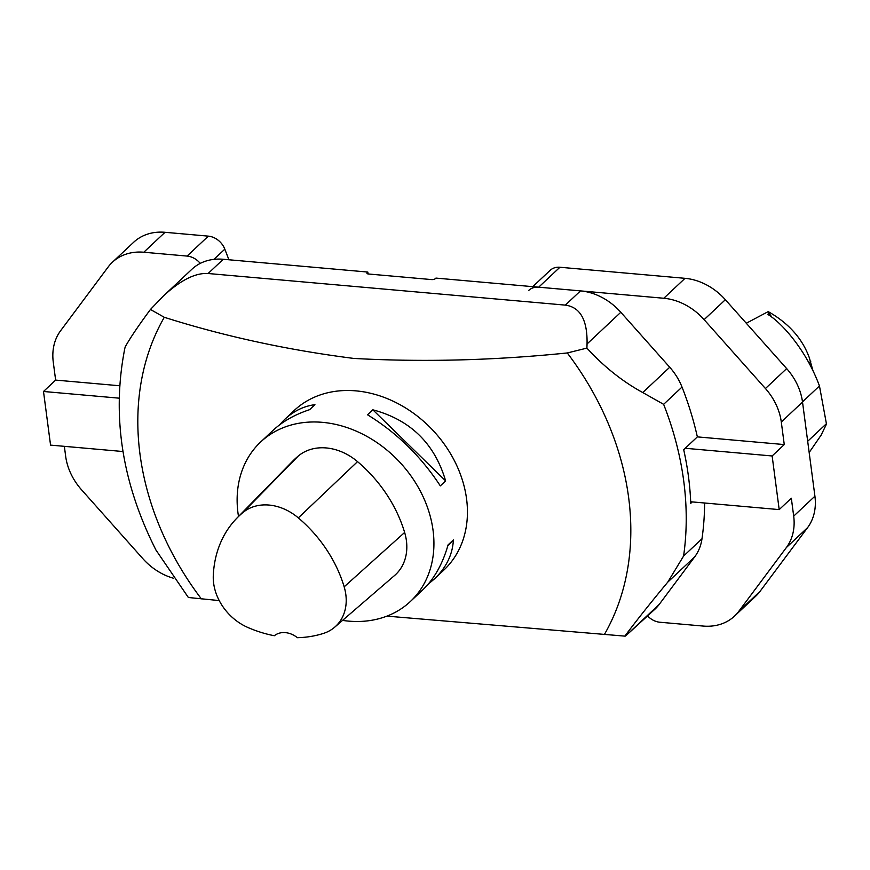 <?xml version="1.0" encoding="UTF-8"?>
<svg xmlns="http://www.w3.org/2000/svg" width="870" height="870" viewBox="0 0 870 870"><rect width="100%" height="100%" fill="white"/><g stroke="black" fill="none" stroke-linecap="round" stroke-linejoin="round"><path stroke-width="1.3" d="M238.5 516.476A109.381 87.587 46.8 0 1 237.999 513.093A109.381 87.587 46.8 0 1 260.652 441.993A109.381 87.587 46.8 0 1 399.373 461.774A109.381 87.587 46.8 0 1 410.401 601.475L422.809 589.817C434.206 578.952 442.634 563.977 448.083 544.881L453.39 539.9L447.789 545.914M453.39 539.9C452.596 554.614 446.256 567.642 434.38 578.952L428.171 584.194M372.828 409.803L445.625 480.892L440.318 485.884C420.939 456.358 396.676 432.662 367.521 414.783L372.828 409.803C410.368 419.808 434.63 443.504 445.625 480.892M279.281 425.093L284.631 419.471C293.734 411.01 303.826 406.083 314.94 404.68L309.633 409.661C294.81 414.544 282.63 421.439 273.071 430.335L260.652 441.993M237.031 517.987A121.691 97.44 46.8 0 0 213.291 575.505A48.774 39.052 46.8 0 0 247.83 627.466A121.691 97.44 46.8 0 0 274.344 635.731A20.836 16.682 46.8 0 1 297.399 637.699A121.691 97.44 46.8 0 0 323.292 633.469A48.774 39.052 46.8 0 0 334.754 627.129L394.578 575.494A52.091 41.706 46.8 0 0 404.637 532.462A125.008 100.093 46.8 0 0 357.537 461.633A52.091 41.706 46.8 0 0 298.356 455.956A125.008 100.093 46.8 0 0 292.32 461.524L237.031 517.987A121.691 97.44 46.8 0 1 242.904 512.56A48.774 39.052 46.8 0 1 298.323 517.878A121.691 97.44 46.8 0 1 344.161 586.826A48.774 39.052 46.8 0 1 334.754 627.129M410.401 601.475A109.381 87.587 46.8 0 1 342.552 620.397M434.38 578.952L443.907 570.002A109.381 87.587 -133.2 0 0 466.57 498.901A109.381 87.587 -133.2 0 0 396.84 403.017A109.381 87.587 -133.2 0 0 294.169 410.52L284.631 419.471M386.9 616.134L624.823 636.122C637.405 619.386 651.706 601.398 667.725 582.182L683.592 556.039L701.992 538.769A55.56 44.49 46.8 0 1 694.695 556.865L659.264 604.356A55.56 44.49 46.8 0 1 655.077 609.054L625.508 636.046L659.264 604.356M150.445 309.481L163.419 295.985L191.889 269.254A55.56 44.49 46.8 0 1 223.275 259.271L367.825 272.06L367.216 272.636A2.773 1.109 172.5 0 0 366.933 273.213A2.773 1.109 172.5 0 0 368.478 273.996L431.64 279.585A2.773 1.109 172.5 0 0 435.326 278.661L435.935 278.095L580.486 290.885A55.56 44.49 46.8 0 1 620.81 312.276L669.726 367.238A55.56 44.49 46.8 0 1 682.015 387.063L663.625 404.332L642.767 392.555C622.637 381.582 604.019 366.77 586.902 348.109L567.283 352.959C494.214 360.419 423.048 362.246 353.807 358.429C287.524 350.023 224.351 336.309 164.289 317.289L150.445 309.481C138.46 325.674 130.076 338.093 125.291 346.76L124.867 348.12M155.947 550.025L188.366 597.494L219.229 600.583M624.823 636.122L625.508 636.046M163.419 295.985C180.471 280.227 195.369 272.734 208.104 273.506L565.326 305.12C580.268 307.132 587.522 320.073 587.054 343.965L586.902 348.109M704.613 503.001A312.515 250.245 46.8 0 1 701.992 538.769M682.015 387.063A312.515 250.245 46.8 0 1 697.348 436.881L683.7 449.692A312.515 250.245 46.8 0 1 690.758 503.338L692.281 501.914M368.064 273.941L367.825 272.06M685.223 448.278L772.136 455.967L779.194 509.602L690.693 501.772M779.194 509.602L791.33 498.216L793.69 516.127L814.918 496.194L802.521 402.07L781.293 422.004L784.261 444.57L697.348 436.881M781.293 422.004A55.56 44.49 -133.2 0 0 765.437 388.531L704.124 319.649A55.56 44.49 -133.2 0 0 663.799 298.258L685.027 278.324L559.91 267.253L538.682 287.187L663.799 298.258M538.682 287.187A17.367 13.898 -133.2 0 0 528.873 290.308M532.755 286.665L550.112 270.374A17.367 13.898 46.8 0 1 559.91 267.253M802.521 402.07A55.56 44.49 -133.2 0 0 786.665 368.597L725.352 299.715A55.56 44.49 -133.2 0 0 685.027 278.324M814.918 496.194A55.56 44.49 46.8 0 1 807.599 527.611L759.967 591.459A55.56 44.49 46.8 0 1 755.78 596.157L734.552 616.08A55.56 44.49 -133.2 0 0 738.739 611.393L759.967 591.459M772.136 455.967L784.261 444.57M807.599 527.611L786.371 547.545L738.739 611.393M786.371 547.545A55.56 44.49 -133.2 0 0 793.69 516.127M647.671 615.993A17.367 13.898 -133.2 0 0 659.862 622.235L703.167 626.063A55.56 44.49 -133.2 0 0 734.552 616.08M746.286 323.238L768.199 311.612C788.818 323.314 802.575 338.821 809.47 358.146A146.78 117.526 -133.2 0 1 810.307 361.441L809.22 363.355M809.165 452.52L821.062 435.239L826.478 424.081L819.464 385.954C805.685 348.674 780.825 322.357 768.558 314.886L767.851 314.244M768.558 314.886L768.199 311.612M819.464 385.954L802.499 401.875M807.686 441.286L826.5 423.625M812.993 370.718L810.198 361.006M809.383 363.671L810.807 361.18M123.007 451.53L50.558 445.114L43.5 391.478L119.125 398.166M173.706 578.311A55.56 44.49 -133.2 0 1 142.843 558.649L81.53 489.766A55.56 44.49 -133.2 0 1 65.663 456.293L64.358 446.343M165.028 232.301L143.789 252.235A55.56 44.49 -133.2 0 0 112.415 262.218L133.643 242.284A55.56 44.49 46.8 0 1 165.028 232.301L208.321 236.14A17.367 13.898 46.8 0 1 224.819 249.157L228.908 259.771M43.5 391.478L55.636 380.092L53.277 362.181A55.56 44.49 -133.2 0 1 60.595 330.752L108.217 266.916A55.56 44.49 -133.2 0 1 112.415 262.218M55.636 380.092L119.658 385.758M200.241 263.392A17.367 13.898 -133.2 0 0 187.093 256.074L208.321 236.14M143.789 252.235L187.093 256.074M344.161 586.826L404.637 532.462M298.323 517.878L357.537 461.633M242.904 512.56L298.356 455.956M604.356 634.545A274.006 219.414 -133.2 0 0 567.283 352.959M663.625 404.332A312.515 250.245 46.8 0 1 683.592 556.039M164.289 317.289A274.006 219.414 -133.2 0 0 140.005 454.292A274.006 219.414 -133.2 0 0 201.351 598.875M694.695 556.865L667.725 582.182M223.275 259.271L208.104 273.506M565.326 305.12L580.486 290.885M620.81 312.276L587.054 343.965M642.767 392.555L669.726 367.238M367.216 272.636L367.357 273.702M765.437 388.531L786.665 368.597M725.352 299.715L704.124 319.649M771.929 317.256A155.795 124.747 -133.2 0 0 768.003 311.906M224.819 249.157L213.944 259.358M156.306 550.721C121.985 483.285 111.501 415.762 124.856 348.174"/></g></svg>
